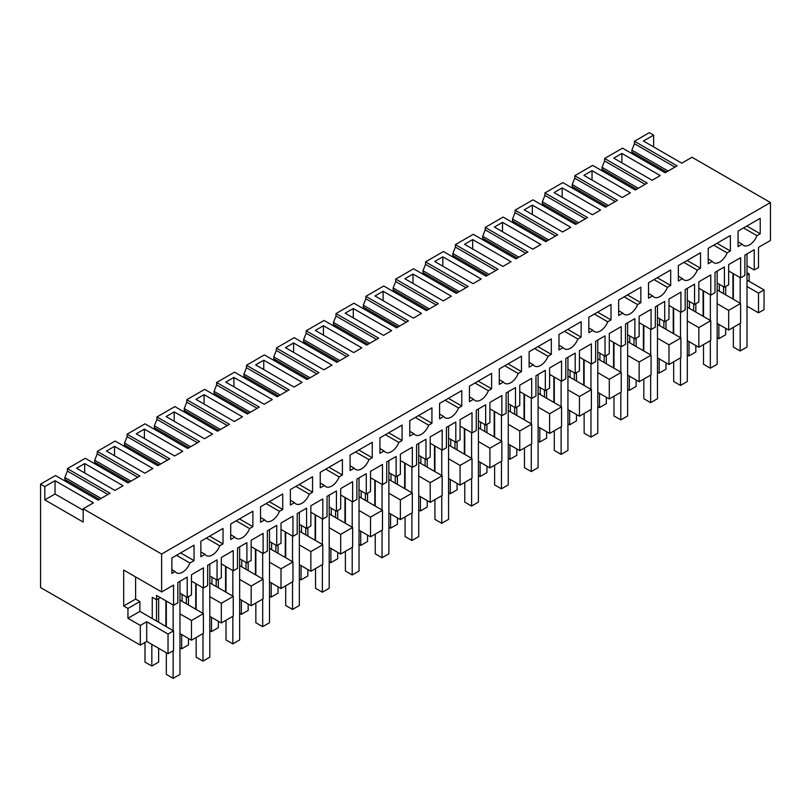 <?xml version="1.0" encoding="UTF-8"?>
<svg xmlns="http://www.w3.org/2000/svg" width="811" height="811" viewBox="0 0 811 811"><rect width="100%" height="100%" fill="white"/><g stroke="black" fill="none" stroke-linecap="round" stroke-linejoin="round"><path stroke-width="1.22" d="M717.157 323.407L728.673 330.057L740.605 323.163L740.605 303.476L719.286 291.169L719.286 284.276M723.554 293.623L723.554 286.729M732.931 299.046L732.931 273.439M747.002 306.183L758.508 312.823L758.508 293.136L747.002 286.486M747.002 280.089L764.053 289.933L764.053 309.63L758.508 312.823M764.053 289.933L758.508 293.136M749.131 281.316L749.131 273.936L747.002 275.162M747.002 272.709L749.131 273.936M740.605 277.869L740.605 257.685L728.673 264.579L728.673 284.762L724.405 287.226L724.405 266.941L715.028 272.354L715.028 292.639L710.76 295.103L710.76 274.919L698.829 281.812L698.829 301.996L694.561 304.46L694.561 284.174L685.183 289.588L685.183 309.873L680.916 312.336L680.916 292.153L668.984 299.036L668.984 319.23L664.716 321.683L664.716 301.408L655.339 306.822L655.339 327.107L651.071 329.56L651.071 309.376L639.139 316.27L639.139 336.453L634.871 338.917L634.871 318.632L625.494 324.045L625.494 344.33L621.226 346.794L621.226 326.61L609.294 333.503L609.294 353.687L605.026 356.151L605.026 335.866L595.649 341.279L595.649 361.564L591.381 364.027L591.381 343.844L579.449 350.727L579.449 370.921L575.181 373.374L575.181 353.099L565.804 358.513L565.804 378.798L561.547 381.251L561.547 361.067L549.605 367.961L549.605 388.145L545.337 390.608L545.337 370.323L535.959 375.736L535.959 396.021L531.702 398.485L531.702 378.301L519.76 385.195L519.76 405.378L515.492 407.842L515.492 387.557L506.115 392.97L506.115 413.255L501.857 415.719L501.857 395.535L489.915 402.418L489.915 422.612L485.657 425.065L485.657 404.79L476.27 410.204L476.27 430.479L472.012 432.942L472.012 412.758L460.07 419.652L460.07 439.836L455.812 442.299L455.812 422.014L446.425 427.427L446.425 447.713L442.167 450.176L442.167 429.992L430.225 436.886L430.225 457.069L425.968 459.533L425.968 439.248L416.58 444.661L416.58 464.946L412.323 467.41L412.323 447.226L400.381 454.109L400.381 474.293L396.123 476.756L396.123 456.481L386.746 461.895L386.746 482.17L382.478 484.633L382.478 464.45L370.536 471.343L370.536 491.527L366.278 493.99L366.278 473.705L356.901 479.119L356.901 499.404L352.633 501.867L352.633 481.683L340.691 488.577L340.691 508.761L336.433 511.224L336.433 490.939L327.056 496.352L327.056 516.637L322.788 519.101L322.788 498.917L310.856 505.8L310.856 525.984L306.588 528.448L306.588 508.162L297.211 513.586L297.211 533.861L292.943 536.324L292.943 516.141L281.011 523.034L281.011 543.218L276.744 545.681L276.744 525.396L267.366 530.81L267.366 551.095L263.099 553.558L263.099 533.374L251.167 540.268L251.167 560.452L246.899 562.915L246.899 542.63L237.522 548.043L237.522 568.329L233.254 570.792L233.254 550.608L221.322 557.492L221.322 577.675L217.054 580.139L217.054 559.854L207.677 565.277L207.677 585.552L203.409 588.016L203.409 567.832L191.477 574.725L191.477 594.909L187.209 597.372L187.209 577.087L177.832 582.501L177.832 602.786L173.564 605.249L173.564 585.066L161.632 591.959L161.632 554.045L770.45 202.547L770.45 240.461L758.508 247.355L758.508 267.539L754.25 269.992L754.25 249.717L744.873 255.13L744.873 275.416L740.605 277.869L728.673 270.975M747.002 265.815L754.25 269.992M189.906 563.027A12.064 6.964 120 0 1 176.494 572.809A12.064 6.964 120 0 1 175.135 571.552L171.861 573.448L171.861 557.988L194.032 545.185L194.032 560.644L189.906 563.027L176.524 555.302M342.404 474.982L342.404 459.533L320.233 472.326L320.233 487.786L324.359 485.404A12.064 6.964 120 0 0 325.718 486.661A12.064 6.964 120 0 0 339.13 476.878L342.404 474.982L329.013 467.258M618.671 310.714L622.797 313.097L618.671 315.479L618.671 300.029L640.842 287.226L640.842 302.685L627.45 294.951M622.797 313.097A12.064 6.964 120 0 0 624.156 314.354A12.064 6.964 120 0 0 637.568 304.571L640.842 302.685M648.516 293.491L652.642 295.873L648.516 298.255L648.516 282.796L670.687 269.992L670.687 285.452L657.295 277.727M652.642 295.873A12.064 6.964 120 0 0 654.001 297.13A12.064 6.964 120 0 0 667.412 287.347L670.687 285.452M700.532 268.228L700.532 252.768L678.361 265.562L678.361 281.022L682.487 278.639A12.064 6.964 120 0 0 683.845 279.896A12.064 6.964 120 0 0 697.257 270.114L700.532 268.228L687.14 260.493M730.376 250.994L730.376 235.535L708.206 248.338L708.206 263.788L712.332 261.406A12.064 6.964 120 0 0 713.69 262.663A12.064 6.964 120 0 0 727.102 252.88L730.376 250.994L716.985 243.259M521.463 371.6L521.463 356.151L499.292 368.944L499.292 384.404L503.418 382.022A12.064 6.964 120 0 0 504.777 383.279A12.064 6.964 120 0 0 518.188 373.496L521.463 371.6L508.081 363.875M551.308 354.377L551.308 338.917L529.137 351.721L529.137 367.17L533.263 364.788A12.064 6.964 120 0 0 534.621 366.045A12.064 6.964 120 0 0 548.033 356.262L551.308 354.377L537.926 346.642M588.827 327.948L592.953 330.33L588.827 332.713L588.827 317.253L610.997 304.46L610.997 319.909L597.606 312.184M592.953 330.33A12.064 6.964 120 0 0 594.311 331.587A12.064 6.964 120 0 0 607.723 321.805L610.997 319.909M581.152 337.143L581.152 321.683L558.982 334.487L558.982 349.946L563.108 347.564A12.064 6.964 120 0 0 564.466 348.821A12.064 6.964 120 0 0 577.878 339.039L581.152 337.143L567.771 329.418M282.715 509.45L282.715 493.99L260.544 506.784L260.544 522.243L264.67 519.861A12.064 6.964 120 0 0 266.028 521.118A12.064 6.964 120 0 0 279.44 511.335L282.715 509.45L269.323 501.715M372.249 457.759L372.249 442.299L350.078 455.103L350.078 470.552L354.204 468.17A12.064 6.964 120 0 0 355.553 469.427A12.064 6.964 120 0 0 368.975 459.644L372.249 457.759L358.857 450.024M312.559 492.216L312.559 476.756L290.389 489.56L290.389 505.02L294.515 502.638A12.064 6.964 120 0 0 295.873 503.895A12.064 6.964 120 0 0 309.285 494.112L312.559 492.216L299.168 484.491M402.094 440.525L402.094 425.065L379.923 437.869L379.923 453.329L384.049 450.946A12.064 6.964 120 0 0 385.397 452.203A12.064 6.964 120 0 0 398.819 442.421L402.094 440.525L388.702 432.8M431.928 423.291L431.928 407.842L409.768 420.635L409.768 436.095L413.894 433.713A12.064 6.964 120 0 0 415.242 434.97A12.064 6.964 120 0 0 428.664 425.187L431.928 423.291L418.547 415.567M461.773 406.068L461.773 390.608L439.603 403.412L439.603 418.861L443.739 416.479A12.064 6.964 120 0 0 445.087 417.736A12.064 6.964 120 0 0 458.499 407.953L461.773 406.068L448.392 398.333M469.447 396.873L473.573 399.255L469.447 401.638L469.447 386.178L491.618 373.374L491.618 388.834L478.237 381.109M473.573 399.255A12.064 6.964 120 0 0 474.932 400.512A12.064 6.964 120 0 0 488.344 390.73L491.618 388.834M223.025 543.907L223.025 528.448L200.854 541.251L200.854 556.711L204.98 554.329A12.064 6.964 120 0 0 206.339 555.586A12.064 6.964 120 0 0 219.751 545.803L223.025 543.907L209.633 536.183M252.87 526.674L252.87 511.224L230.699 524.018L230.699 539.477L234.825 537.095A12.064 6.964 120 0 0 236.183 538.352A12.064 6.964 120 0 0 249.595 528.569L252.87 526.674L239.478 518.949M760.221 233.761L760.221 218.301L738.051 231.105L738.051 246.564L742.177 244.182A12.064 6.964 120 0 0 743.525 245.439A12.064 6.964 120 0 0 756.947 235.656L760.221 233.761L746.83 226.036M719.286 291.169L717.157 289.933M740.605 303.476L728.673 310.36L717.157 303.719M728.673 330.057L728.673 310.36M191.477 640.203L191.477 620.506L203.409 613.613L203.409 633.31L191.477 640.203L179.961 633.553M161.632 554.045L83.188 508.761L93.417 502.85L55.047 480.7L44.818 486.6L40.55 484.147L40.55 587.529L140.313 645.12L146.71 641.43L168.029 653.737L173.564 650.544L173.564 630.846L152.255 618.54L152.255 597.271L156.513 599.735L156.513 595.406L173.564 605.249M689.441 301.499L689.441 308.393L710.76 320.7L710.76 340.397L698.829 347.29L698.829 327.593L687.312 320.953M687.312 340.64L698.829 347.29M659.596 318.733L659.596 325.627L680.916 337.934L680.916 357.621L668.984 364.514L668.984 344.827L657.468 338.177M657.468 357.874L668.984 364.514M629.752 335.967L629.752 342.86L651.071 355.167L651.071 374.854L639.139 381.748L639.139 362.051L627.623 355.411M627.623 375.098L639.139 381.748M599.917 353.19L599.917 360.084L621.226 372.391L621.226 392.088L609.294 398.982L609.294 379.284L597.778 372.644M597.778 392.331L609.294 398.982M570.072 370.424L570.072 377.318L591.381 389.625L591.381 409.312L579.449 416.205L579.449 396.518L567.933 389.868M567.933 409.565L579.449 416.205M540.227 387.658L540.227 394.551L561.547 406.858L561.547 426.545L549.605 433.439L549.605 413.742L538.088 407.102M538.088 426.789L549.605 433.439M510.383 404.882L510.383 411.775L531.702 424.082L531.702 443.779L519.76 450.673L519.76 430.976L508.254 424.335M508.254 444.022L519.76 450.673M480.538 422.115L480.538 429.009L501.857 441.316L501.857 461.003L489.915 467.896L489.915 448.209L478.409 441.559M478.409 461.256L489.915 467.896M450.693 439.349L450.693 446.243L472.012 458.55L472.012 478.237L460.07 485.13L460.07 465.433L448.564 458.793M448.564 478.48L460.07 485.13M420.848 456.573L420.848 463.466L442.167 475.773L442.167 495.47L430.225 502.364L430.225 482.667L418.719 476.016M418.719 495.714L430.225 502.364M391.003 473.806L391.003 480.7L412.323 493.007L412.323 512.694L400.381 519.587L400.381 499.9L388.875 493.25M388.875 512.947L400.381 519.587M361.159 491.04L361.159 497.924L382.478 510.241L382.478 529.928L370.536 536.821L370.536 517.124L359.03 510.484M359.03 530.171L370.536 536.821M331.314 508.264L331.314 515.157L352.633 527.464L352.633 547.161L340.691 554.055L340.691 534.358L329.185 527.708M329.185 547.405L340.691 554.055M301.469 525.498L301.469 532.391L322.788 544.698L322.788 564.385L310.856 571.279L310.856 551.592L299.34 544.941M299.34 564.638L310.856 571.279M271.624 542.731L271.624 549.615L292.943 561.932L292.943 581.619L281.011 588.512L281.011 568.815L269.495 562.175M269.495 581.862L281.011 588.512M241.779 559.955L241.779 566.848L263.099 579.155L263.099 598.853L251.167 605.746L251.167 586.049L239.65 579.399M239.65 599.096L251.167 605.746M211.945 577.189L211.945 584.082L233.254 596.389L233.254 616.076L221.322 622.97L221.322 603.283L209.806 596.632M209.806 616.33L221.322 622.97M770.45 202.547L692.006 157.263L681.767 163.163L643.397 141.013L653.636 135.102L649.368 132.649L634.445 141.256L677.084 165.87L665.142 172.763L622.513 148.149L604.6 158.49L647.239 183.104L635.297 189.997L592.669 165.383L574.756 175.723L617.394 200.337L605.452 207.231L562.824 182.617L544.911 192.947L587.549 217.561L575.607 224.454L532.979 199.841L515.066 210.181L557.704 234.795L545.762 241.688L503.134 217.074L485.221 227.415L527.86 252.028L515.928 258.922L473.289 234.308L455.387 244.638L498.015 269.252L486.083 276.145L443.445 251.532L425.542 261.872L468.17 286.486L456.238 293.379L413.6 268.765L395.697 279.106L438.325 303.719L426.393 310.613L383.755 285.999L365.852 296.329L408.48 320.943L396.549 327.837L353.91 303.223L336.007 313.563L378.636 338.177L366.704 345.07L324.065 320.457L306.163 330.797L348.801 355.411L336.859 362.304L294.221 337.69L276.318 348.02L318.956 372.634L307.014 379.528L264.376 354.914L246.473 365.254L289.111 389.868L277.169 396.761L234.541 372.148L216.628 382.488L259.267 407.102L247.325 413.995L204.696 389.381L186.783 399.711L229.422 424.325L217.48 431.219L174.852 406.605L156.939 416.945L199.577 441.559L187.635 448.453L145.007 423.839L127.094 434.179L169.732 458.793L157.79 465.686L115.162 441.062L97.249 451.403L139.887 476.016L127.945 482.91L85.317 458.296L67.414 468.636L110.043 493.25L98.111 500.144L55.472 475.53L40.55 484.147M653.636 135.102L653.636 146.923M756.947 235.656L743.555 227.921M738.051 241.8L742.177 244.182M634.445 141.256L634.445 143.719L631.891 150.126L668.132 171.04M631.891 150.126L631.891 152.032L666.47 172.003M621.885 153.441L613.755 158.125L652.125 180.285L660.255 175.592L621.885 153.441L621.885 162.818M634.445 143.719L674.945 167.107M631.891 152.032L634.02 154.8M494.375 227.05L532.756 249.2L540.876 244.516L502.506 222.356L494.375 227.05M84.689 463.578L76.569 468.271L114.939 490.422L123.059 485.738L84.689 463.578L84.689 472.965M583.91 175.358L622.28 197.509L630.411 192.825L592.04 170.665L583.91 175.358M114.533 446.354L106.403 451.048L144.784 473.198L152.904 468.505L114.533 446.354L114.533 455.731M233.913 377.429L225.782 382.123L264.153 404.273L272.283 399.58L233.913 377.429L233.913 386.817M404.851 278.741L443.222 300.891L451.342 296.208L412.971 274.047L404.851 278.741M562.195 187.899L554.065 192.592L592.435 214.743L600.566 210.049L562.195 187.899L562.195 197.276M182.749 451.271L144.378 429.12L136.248 433.814L174.618 455.964L182.749 451.271M511.031 261.74L472.661 239.59L464.541 244.283L502.911 266.434L511.031 261.74M234.308 421.507L242.438 416.813L204.068 394.663L195.938 399.357L234.308 421.507M413.377 318.125L421.497 313.431L383.127 291.281L375.006 295.974L413.377 318.125M331.973 365.122L293.592 342.972L285.472 347.666L323.842 369.816L331.973 365.122M345.162 313.198L383.532 335.359L391.652 330.665L353.282 308.515L345.162 313.198M315.317 330.432L353.687 352.582L361.807 347.889L323.437 325.738L315.317 330.432M204.463 438.741L212.594 434.047L174.223 411.897L166.093 416.58L204.463 438.741M293.998 387.05L302.128 382.356L263.757 360.206L255.627 364.889L293.998 387.05M562.591 231.976L570.721 227.283L532.351 205.132L524.22 209.816L562.591 231.976M434.696 261.507L473.066 283.668L481.187 278.974L442.816 256.823L434.696 261.507M604.6 158.49L604.6 160.953L602.046 167.35L602.046 169.266L604.175 172.023M156.513 621.003L156.513 599.735L160.264 597.565M165.89 626.416L165.89 600.819M168.029 653.737L168.029 634.05L173.564 630.846M146.71 641.43L146.71 621.743L168.029 634.05M140.313 645.12L140.313 625.433L146.71 621.743M140.313 625.433L127.945 618.296L139.887 611.403L152.255 618.54M127.945 618.296L127.945 608.453L134.342 604.753L139.887 601.559L139.887 611.403M139.887 601.559L135.63 599.096L123.688 605.989L123.688 570.052L161.632 591.959M127.945 608.453L123.688 605.989M135.63 576.945L135.63 599.096M187.209 597.372L179.961 593.186M191.477 620.506L179.961 613.866M203.409 613.613L179.961 600.079M83.188 508.761L83.188 522.051L44.818 499.9L55.047 493.99L83.188 510.231M44.818 486.6L44.818 499.9M175.135 571.552L171.861 569.667M194.032 560.644L180.65 552.92M55.047 480.7L55.047 493.99M107.914 494.477L67.414 471.1L67.414 468.636M67.414 471.1L64.85 477.497L101.091 498.42M64.85 477.497L64.85 479.413L99.439 499.373M66.978 482.17L64.85 479.413M604.6 160.953L645.11 184.34M602.046 167.35L638.287 188.274M602.046 169.266L636.625 189.227M574.756 175.723L574.756 178.187L572.201 184.584L572.201 186.489L574.33 189.257M592.04 170.665L592.04 180.052M693.709 310.856L693.709 303.963M703.086 316.27L703.086 290.673M710.76 295.103L698.829 288.209M689.441 308.393L687.312 307.166M717.157 283.039L724.405 287.226M727.102 252.88L713.71 245.155M708.206 259.023L712.332 261.406M710.76 320.7L698.829 327.593M574.756 178.187L615.265 201.564M572.201 184.584L608.443 205.507M572.201 186.489L606.78 206.46M544.911 192.947L544.911 195.41L542.356 201.817L542.356 203.723L544.485 206.491M663.864 328.09L663.864 321.197M673.242 333.503L673.242 307.906M680.916 312.336L668.984 305.443M659.596 325.627L657.468 324.39M687.312 300.273L694.561 304.46M697.257 270.114L683.866 262.389M678.361 276.257L682.487 278.639M680.916 337.934L668.984 344.827M544.911 195.41L585.42 218.798M542.356 201.817L578.598 222.731M542.356 203.723L576.935 223.694M515.066 210.181L515.066 212.644L512.511 219.041L512.511 220.957L514.64 223.714M532.351 205.132L532.351 214.509M634.02 345.314L634.02 338.42M643.397 350.737L643.397 325.13M651.071 329.56L639.139 322.666M629.752 342.86L627.623 341.624M657.468 317.506L664.716 321.683M667.412 287.347L654.021 279.613M651.071 355.167L639.139 362.051M515.066 212.644L555.576 236.031M512.511 219.041L548.753 239.965M512.511 220.957L547.101 240.918M485.221 227.415L485.221 229.878L482.667 236.275L482.667 238.181L484.796 240.948M502.506 222.356L502.506 231.743M604.175 362.547L604.175 355.654M613.552 367.961L613.552 342.364M621.226 346.794L609.294 339.9M599.917 360.084L597.778 358.857M627.623 334.73L634.871 338.917M637.568 304.571L624.176 296.846M621.226 372.391L609.294 379.284M485.221 229.878L525.731 253.255M482.667 236.275L518.908 257.199M482.667 238.181L517.256 258.151M455.387 244.638L455.387 247.102L452.822 253.498L452.822 255.414L454.951 258.182M472.661 239.59L472.661 248.967M574.33 379.781L574.33 372.888M583.707 385.195L583.707 359.597M591.381 364.027L579.449 357.134M570.072 377.318L567.933 376.081M597.778 351.964L605.026 356.151M607.723 321.805L594.331 314.08M591.381 389.625L579.449 396.518M455.387 247.102L495.886 270.489M452.822 253.498L489.063 274.422M452.822 255.414L487.411 275.385M425.542 261.872L425.542 264.335L422.977 270.732L422.977 272.648L425.116 275.405M442.816 256.823L442.816 266.201M544.485 397.005L544.485 390.111M553.872 402.428L553.872 376.821M561.547 381.251L549.605 374.358M540.227 394.551L538.088 393.315M567.933 369.198L575.181 373.374M577.878 339.039L564.497 331.304M558.982 345.182L563.108 347.564M561.547 406.858L549.605 413.742M425.542 264.335L466.041 287.723M422.977 270.732L459.219 291.656M422.977 272.648L457.566 292.609M395.697 279.106L395.697 281.559L393.132 287.966L393.132 289.872L395.271 292.639M412.971 274.047L412.971 283.434M514.64 414.239L514.64 407.345M524.028 419.652L524.028 394.055M531.702 398.485L519.76 391.591M510.383 411.775L508.254 410.548M538.088 386.421L545.337 390.608M548.033 356.262L534.652 348.537M529.137 362.405L533.263 364.788M531.702 424.082L519.76 430.976M395.697 281.559L436.196 304.946M393.132 287.966L429.374 308.89M393.132 289.872L427.721 309.843M365.852 296.329L365.852 298.793L363.287 305.189L363.287 307.105L365.426 309.873M383.127 291.281L383.127 300.658M484.796 431.472L484.796 424.579M494.183 436.886L494.183 411.289M501.857 415.719L489.915 408.825M480.538 429.009L478.409 427.772M508.254 403.655L515.492 407.842M518.188 373.496L504.807 365.761M499.292 379.639L503.418 382.022M501.857 441.316L489.915 448.209M365.852 298.793L406.352 322.18M363.287 305.189L399.529 326.113M363.287 307.105L397.877 327.076M336.007 313.563L336.007 316.026L333.453 322.423L333.453 324.339L335.582 327.097M353.282 308.515L353.282 317.892M454.961 448.696L454.961 441.802M464.338 454.109L464.338 428.512M472.012 432.942L460.07 426.049M450.693 446.243L448.564 445.006M478.409 420.889L485.657 425.065M488.344 390.73L474.962 382.995M472.012 458.55L460.07 465.433M336.007 316.026L376.507 339.404M333.453 322.423L369.684 343.347M333.453 324.339L368.032 344.3M306.163 330.797L306.163 333.25L303.608 339.657L303.608 341.563L305.737 344.33M323.437 325.738L323.437 335.125M425.116 465.93L425.116 459.036M434.493 471.343L434.493 445.746M442.167 450.176L430.225 443.282M420.848 463.466L418.719 462.24M448.564 438.112L455.812 442.299M458.499 407.953L445.117 400.228M439.603 414.097L443.739 416.479M442.167 475.773L430.225 482.667M306.163 333.25L346.662 356.637M303.608 339.657L339.839 360.581M303.608 341.563L338.187 361.534M276.318 348.02L276.318 350.484L273.763 356.881L273.763 358.797L275.892 361.564M293.592 342.972L293.592 352.349M395.271 483.163L395.271 476.27M404.648 488.577L404.648 462.98M412.323 467.41L400.381 460.516M391.003 480.7L388.875 479.463M418.719 455.346L425.968 459.533M428.664 425.187L415.273 417.452M409.768 431.33L413.894 433.713M412.323 493.007L400.381 499.9M276.318 350.484L316.817 373.871M273.763 356.881L309.995 377.804M273.763 358.797L308.342 378.767M246.473 365.254L246.473 367.718L243.918 374.114L243.918 376.03L246.047 378.788M263.757 360.206L263.757 369.583M365.426 500.387L365.426 493.493M374.804 505.8L374.804 480.203M382.478 484.633L370.536 477.74M361.159 497.924L359.03 496.697M388.875 472.58L396.123 476.756M398.819 442.421L385.428 434.686M379.923 448.564L384.049 450.946M382.478 510.241L370.536 517.124M246.473 367.718L286.972 391.095M243.918 374.114L280.16 395.038M243.918 376.03L278.497 395.991M216.628 382.488L216.628 384.941L214.074 391.348L214.074 393.254L216.202 396.021M335.582 517.621L335.582 510.727M344.959 523.034L344.959 497.437M352.633 501.867L340.691 494.974M331.314 515.157L329.185 513.931M359.03 489.803L366.278 493.99M368.975 459.644L355.583 451.92M350.078 465.788L354.204 468.17M352.633 527.464L340.691 534.358M216.628 384.941L257.128 408.328M214.074 391.348L250.315 412.272M214.074 393.254L248.653 413.225M186.783 399.711L186.783 402.175L184.229 408.572L184.229 410.488L186.358 413.255M204.068 394.663L204.068 404.04M305.737 534.855L305.737 527.961M315.114 540.268L315.114 514.671M322.788 519.101L310.856 512.207M301.469 532.391L299.34 531.154M329.185 507.037L336.433 511.224M339.13 476.878L325.738 469.143M320.233 483.021L324.359 485.404M322.788 544.698L310.856 551.592M186.783 402.175L227.293 425.562M184.229 408.572L220.47 429.495M184.229 410.488L218.808 430.459M156.939 416.945L156.939 419.409L154.384 425.805L154.384 427.721L156.513 430.479M174.223 411.897L174.223 421.274M275.892 552.078L275.892 545.185M285.269 557.492L285.269 531.894M292.943 536.324L281.011 529.431M271.624 549.615L269.495 548.388M299.34 524.261L306.588 528.448M309.285 494.112L295.893 486.377M290.389 500.255L294.515 502.638M292.943 561.932L281.011 568.815M156.939 419.409L197.448 442.786M154.384 425.805L190.626 446.729M154.384 427.721L188.963 447.682M127.094 434.179L127.094 436.632L124.539 443.039L124.539 444.945L126.668 447.713M144.378 429.12L144.378 438.508M246.047 569.312L246.047 562.418M255.424 574.725L255.424 549.128M263.099 553.558L251.167 546.665M241.779 566.848L239.65 565.622M269.495 541.495L276.744 545.681M279.44 511.335L266.049 503.611M260.544 517.479L264.67 519.861M263.099 579.155L251.167 586.049M127.094 436.632L167.603 460.019M124.539 443.039L160.781 463.963M124.539 444.945L159.118 464.916M97.249 451.403L97.249 453.866L94.694 460.263L94.694 462.179L96.823 464.946M216.202 586.546L216.202 579.652M225.58 591.959L225.58 566.362M233.254 570.792L221.322 563.898M211.945 584.082L209.806 582.845M239.65 558.728L246.899 562.915M249.595 528.569L236.204 520.834M230.699 534.713L234.825 537.095M233.254 596.389L221.322 603.283M97.249 453.866L137.758 477.253M94.694 460.263L130.936 481.187M94.694 462.179L129.284 482.15M182.1 601.306L182.1 594.422M186.358 603.769L186.358 596.876M195.735 609.183L195.735 583.585M203.409 588.016L191.477 581.122M209.806 575.952L217.054 580.139M219.751 545.803L206.359 538.068M200.854 551.946L204.98 554.329M747.002 253.894L747.002 347.037L740.179 350.981L733.357 347.037L733.357 327.35M733.357 299.289L733.357 273.692M740.179 277.626L740.179 303.223M740.179 323.407L740.179 350.981M725.683 328.333L725.683 334.73L718.86 338.674L717.157 337.69M725.683 286.486L725.683 294.859M718.86 324.4L718.86 338.674M717.157 271.127L717.157 364.271L710.335 368.214L703.512 364.271L703.512 344.584M703.512 316.513L703.512 290.916M710.335 294.859L710.335 320.457M710.335 340.64L710.335 368.214M695.838 345.567L695.838 351.964L689.015 355.907L687.312 354.914M695.838 303.719L695.838 312.083M689.015 341.624L689.015 355.907M687.312 288.361L687.312 381.505L680.49 385.438L673.667 381.505L673.667 361.807M673.667 333.747L673.667 308.15M680.49 312.083L680.49 337.69M680.49 357.874L680.49 385.438M665.993 362.791L665.993 369.198L659.171 373.131L657.468 372.148M665.993 320.953L665.993 329.317M659.171 358.857L659.171 373.131M657.468 305.585L657.468 398.728L650.645 402.672L643.822 398.728L643.822 379.041M643.822 350.981L643.822 325.383M650.645 329.317L650.645 354.914M650.645 375.098L650.645 402.672M636.148 380.024L636.148 386.421L629.326 390.365L627.623 389.381M636.148 338.177L636.148 346.55M629.326 376.081L629.326 390.365M627.623 322.819L627.623 415.962L620.8 419.905L613.978 415.962L613.978 396.275M613.978 368.204L613.978 342.607M620.8 346.55L620.8 372.148M620.8 392.331L620.8 419.905M606.304 397.258L606.304 403.655L599.491 407.588L597.778 406.605M606.304 355.411L606.304 363.774M599.491 393.315L599.491 407.588M597.778 340.052L597.778 433.196L590.955 437.129L584.133 433.196L584.133 413.498M584.133 385.438L584.133 359.841M590.955 363.774L590.955 389.381M590.955 409.565L590.955 437.129M576.459 414.482L576.459 420.889L569.646 424.822L567.933 423.839M576.459 372.634L576.459 381.008M569.646 410.548L569.646 424.822M567.933 357.276L567.933 450.419L561.111 454.363L554.298 450.419L554.298 430.732M554.298 402.672L554.298 377.074M561.111 381.008L561.111 406.605M561.111 426.789L561.111 454.363M546.624 431.716L546.624 438.112L539.802 442.056L538.088 441.072M546.624 389.868L546.624 398.242M539.802 427.772L539.802 442.056M538.088 374.51L538.088 467.653L531.276 471.596L524.453 467.653L524.453 447.956M524.453 419.895L524.453 394.298M531.276 398.242L531.276 423.839M531.276 444.022L531.276 471.596M516.779 448.949L516.779 455.346L509.957 459.279L508.254 458.296M516.779 407.102L516.779 415.465M509.957 445.006L509.957 459.279M508.254 391.743L508.254 484.887L501.431 488.82L494.609 484.887L494.609 465.19M494.609 437.129L494.609 411.532M501.431 415.465L501.431 441.072M501.431 461.256L501.431 488.82M486.935 466.173L486.935 472.58L480.112 476.513L478.409 475.53M486.935 424.325L486.935 432.699M480.112 462.24L480.112 476.513M478.409 408.967L478.409 502.11L471.586 506.054L464.764 502.11L464.764 482.423M464.764 454.363L464.764 428.766M471.586 432.699L471.586 458.296M471.586 478.48L471.586 506.054M457.09 483.407L457.09 489.803L450.267 493.747L448.564 492.764M457.09 441.559L457.09 449.933M450.267 479.463L450.267 493.747M448.564 426.201L448.564 519.344L441.742 523.277L434.919 519.344L434.919 499.647M434.919 471.586L434.919 445.989M441.742 449.933L441.742 475.53M441.742 495.714L441.742 523.277M427.245 500.64L427.245 507.037L420.422 510.971L418.719 509.987M427.245 458.793L427.245 467.156M420.422 496.697L420.422 510.971M418.719 443.435L418.719 536.578L411.897 540.511L405.074 536.578L405.074 516.881M405.074 488.82L405.074 463.223M411.897 467.156L411.897 492.764M411.897 512.947L411.897 540.511M397.4 517.864L397.4 524.271L390.578 528.204L388.875 527.221M397.4 476.016L397.4 484.39M390.578 513.931L390.578 528.204M388.875 460.658L388.875 553.801L382.052 557.745L375.229 553.801L375.229 534.114M375.229 506.054L375.229 480.457M382.052 484.39L382.052 509.987M382.052 530.171L382.052 557.745M367.555 535.098L367.555 541.495L360.733 545.438L359.03 544.455M367.555 493.25L367.555 501.624M360.733 531.154L360.733 545.438M359.03 477.892L359.03 571.035L352.207 574.969L345.385 571.035L345.385 551.338M345.385 523.277L345.385 497.68M352.207 501.624L352.207 527.221M352.207 547.405L352.207 574.969M337.711 552.332L337.711 558.728L330.888 562.662L329.185 561.678M337.711 510.484L337.711 518.847M330.888 548.388L330.888 562.662M329.185 495.126L329.185 588.269L322.362 592.202L315.54 588.269L315.54 568.572M315.54 540.511L315.54 514.914M322.362 518.847L322.362 544.455M322.362 564.638L322.362 592.202M307.866 569.555L307.866 575.962L301.043 579.895L299.34 578.912M307.866 527.708L307.866 536.081M301.043 565.622L301.043 579.895M299.34 512.349L299.34 605.493L292.518 609.436L285.695 605.493L285.695 585.806M285.695 557.745L285.695 532.138M292.518 536.081L292.518 561.678M292.518 581.862L292.518 609.436M278.021 586.789L278.021 593.186L271.198 597.129L269.495 596.146M278.021 544.941L278.021 553.315M271.198 582.845L271.198 597.129M269.495 529.583L269.495 622.726L262.673 626.66L255.85 622.726L255.85 603.029M255.85 574.969L255.85 549.371M262.673 553.315L262.673 578.912M262.673 599.096L262.673 626.66M248.176 604.023L248.176 610.419L241.354 614.353L239.65 613.369M248.176 562.175L248.176 570.538M241.354 600.079L241.354 614.353M239.65 546.817L239.65 639.96L232.828 643.893L226.005 639.96L226.005 620.263M226.005 592.202L226.005 566.605M232.828 570.538L232.828 596.146M232.828 616.33L232.828 643.893M218.331 621.246L218.331 627.653L211.509 631.587L209.806 630.603M218.331 579.399L218.331 587.772M211.509 617.313L211.509 631.587M209.806 564.04L209.806 657.184L202.983 661.127L196.161 657.184L196.161 637.497M196.161 609.436L196.161 583.829M202.983 587.772L202.983 613.369M202.983 633.553L202.983 661.127M188.487 638.48L188.487 644.877L181.674 648.82L179.961 647.837M188.487 596.632L188.487 605.006M181.674 634.537L181.674 648.82M179.961 581.274L179.961 674.417L173.138 678.351L166.326 674.417L166.326 652.754M166.326 626.66L166.326 601.063M173.138 605.006L173.138 630.603M173.138 650.787L173.138 678.351M158.652 648.324L158.652 662.111L151.829 666.044L145.007 662.111L145.007 642.413M158.652 598.508L158.652 622.23M151.829 644.39L151.829 666.044"/></g></svg>
